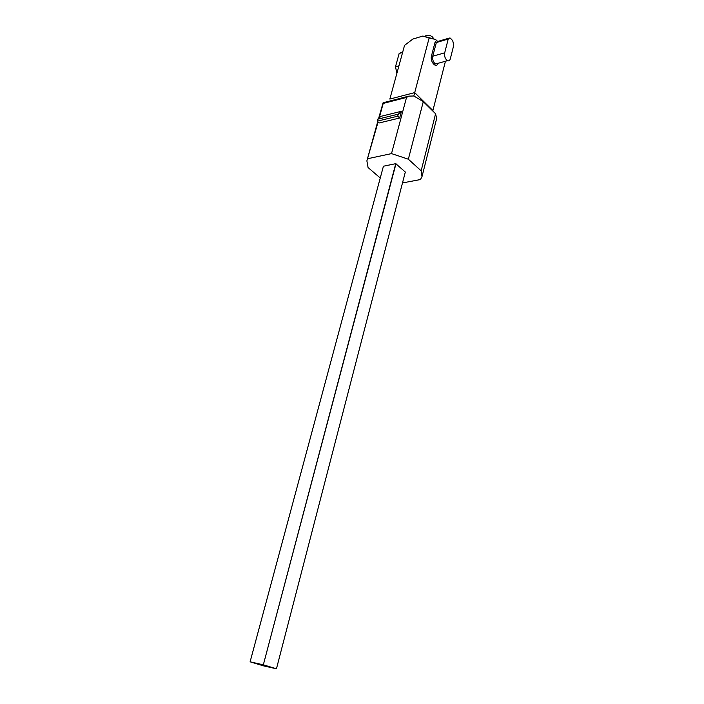 <?xml version="1.0" encoding="UTF-8"?>
<svg xmlns="http://www.w3.org/2000/svg" width="704" height="704" viewBox="0 0 704 704"><rect width="100%" height="100%" fill="white"/><g stroke="black" fill="none" stroke-linecap="round" stroke-linejoin="round"><path stroke-width="1.06" d="M433.4 38.368L432.643 37.092C429.95 34.98 427.416 34.663 425.031 36.159M412.843 39.072L404.536 45.39L389.84 99.062L414.709 92.62L429.123 38.034L422.866 36.045L412.843 39.072M422.866 36.045L435.477 39.415L437.51 41.272M447.48 60.694C448.835 61.222 449.786 60.597 450.314 58.81L453.79 45.082L452.698 40.674L450.613 38.403L449.918 37.884L448.219 39.037L444.699 52.818C444.242 56.364 445.174 58.986 447.48 60.694L437.879 63.36M429.123 38.034L435.477 39.415M413.829 95.99L414.709 92.62L432.89 110.563L445.438 61.266M438.073 63.307C436.313 69.027 429.801 61.644 431.49 55.862L435.063 42.196L436.542 40.559M408.901 96.114L406.516 97.442L391.512 153.604L408.346 159.21L421.15 170.826L422.004 176.616L436.647 118.554L435.591 113.766L423.289 101.631L413.846 95.99L408.901 96.114L383.099 102.758L378.62 118.404M398.939 65.824L395.481 66.81L399.15 53.478L402.794 51.77M406.516 97.442L383.196 103.426L383.099 102.758M395.481 66.81L396.906 73.242M380.257 178.006L368.069 167.543L366.881 160.873L378.066 122.003M379.21 117.885L383.196 103.426M408.346 159.21L423.289 101.631M421.15 170.826L435.591 113.766M422.004 176.616L420.455 179.546L402.494 182.934M399.652 118.008L379.122 122.971L377.186 121.194L377.74 119.187L380.952 116.336L401.456 111.276L399.652 118.008L397.734 116.195L398.279 114.154L401.456 111.276M367.946 158.655L391.512 153.604M250.105 661.83L383.425 166.206L250.105 661.822L263.226 665.79L276.452 668.791L405.319 172.031L395.754 163.662L383.425 166.223M377.186 121.194L397.734 116.195M377.74 119.187L398.279 114.154M430.179 144.17L429.695 146.335M395.754 163.662L263.331 664.831L250.105 661.822M395.982 163.724L263.331 664.831M276.452 668.791L263.604 664.902M448.545 38.289L438.055 41.378L436.339 42.539L448.219 39.037M431.49 55.862L432.775 56.206L436.339 42.539L435.063 42.196M399.15 53.478L402.6 52.457M444.699 52.818L432.775 56.206C432.318 59.717 433.25 62.313 435.565 64.002L437.659 63.422M366.881 160.873L377.714 121.678"/></g></svg>

